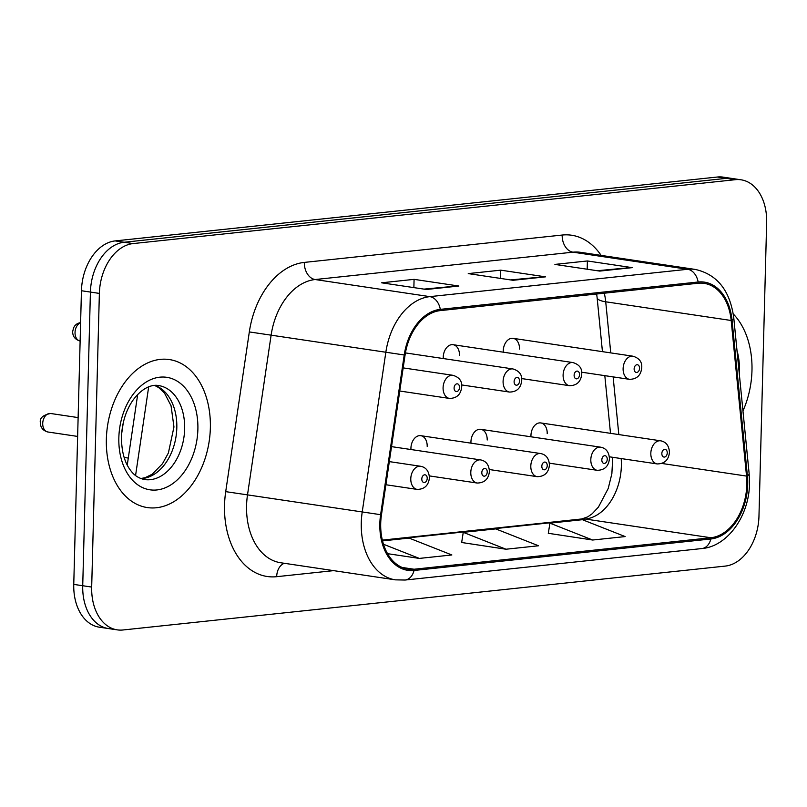 <?xml version="1.0" encoding="UTF-8"?>
<svg xmlns="http://www.w3.org/2000/svg" width="807" height="807" viewBox="0 0 807 807"><rect width="100%" height="100%" fill="white"/><g stroke="black" fill="none" stroke-linecap="round" stroke-linejoin="round"><path stroke-width="1.21" d="M459.486 355.403A11.691 8.03 98.5 0 0 453.09 344.7A11.691 8.03 98.5 0 0 443.245 357.128A11.691 8.03 98.5 0 0 443.265 358.55M519.496 349.038A11.691 8.03 98.5 0 0 513.101 338.335A11.691 8.03 98.5 0 0 503.255 350.763A11.691 8.03 98.5 0 0 503.275 352.185M487.196 440.007A11.691 8.03 98.5 0 0 480.79 429.314A11.691 8.03 98.5 0 0 470.945 441.732A11.691 8.03 98.5 0 0 470.975 443.154M427.185 446.382A11.691 8.03 98.5 0 0 420.78 435.679A11.691 8.03 98.5 0 0 410.934 448.107A11.691 8.03 98.5 0 0 410.965 449.529M547.207 433.641A11.691 8.03 98.5 0 0 540.811 422.939A11.691 8.03 98.5 0 0 530.956 435.366A11.691 8.03 98.5 0 0 530.986 436.789M121.605 434.116L123.32 422.495M751.973 370.584A74.829 51.406 98.5 0 0 733.27 313.994A74.829 51.406 98.5 0 1 751.973 370.584A74.829 51.406 98.5 0 1 742.954 410.934A74.829 51.406 98.5 0 0 751.973 370.584M210.355 428.053A74.829 51.406 98.5 0 0 169.389 359.559A74.829 51.406 98.5 0 0 106.363 439.089A74.829 51.406 98.5 0 0 147.328 507.573A74.829 51.406 98.5 0 0 210.355 428.053A74.829 51.406 98.5 0 0 169.389 359.559A74.829 51.406 98.5 0 0 106.363 439.089A74.829 51.406 98.5 0 0 147.328 507.573A74.829 51.406 98.5 0 0 210.355 428.053M746.838 484.614A49.883 34.277 -81.5 0 1 710.876 537.744L414.072 569.238A49.883 34.277 -81.5 0 1 408.019 569.117A49.883 34.277 -81.5 0 1 381.459 514.816L405.064 355.09A49.883 34.277 -81.5 0 1 440.279 310.604L698.116 283.247A49.883 34.277 -81.5 0 1 704.178 283.368A49.883 34.277 -81.5 0 1 731.182 320.49L746.536 476.08A49.883 34.277 -81.5 0 1 746.838 484.614M747.706 484.513A51.134 35.135 98.5 0 0 747.393 475.767L732.04 320.187A51.134 35.135 98.5 0 0 698.146 282.006L440.309 309.363A51.134 35.135 98.5 0 0 404.216 354.969L380.611 514.684A51.134 35.135 98.5 0 0 414.041 570.468L710.846 538.985A51.134 35.135 98.5 0 0 747.706 484.513M741.048 179.8L723.122 177.126A46.766 32.129 98.5 0 0 717.443 177.015L115.159 240.91A46.766 32.129 98.5 0 0 81.446 290.732L73.76 584.399L82.728 585.731A46.766 32.129 98.5 0 0 108.33 628.532A46.766 32.129 98.5 0 1 82.728 585.731L90.414 292.063L82.728 585.731L91.685 587.062A46.766 32.129 98.5 0 0 117.287 629.874A46.766 32.129 98.5 0 0 122.967 629.985L725.251 566.09A46.766 32.129 98.5 0 0 758.963 516.268L766.65 222.601A46.766 32.129 98.5 0 0 741.048 179.8A46.766 32.129 98.5 0 0 735.369 179.689L133.084 243.583A46.766 32.129 98.5 0 0 99.372 293.405L91.685 587.062M115.159 240.91L124.127 242.251A46.766 32.129 98.5 0 0 90.414 292.063A46.766 32.129 98.5 0 1 124.127 242.251L726.401 178.347L124.127 242.251L133.084 243.583M732.09 178.468A46.766 32.129 98.5 0 0 726.401 178.347A46.766 32.129 98.5 0 1 732.09 178.468M548.326 533.296L592.671 540.024L625.163 536.574L582.412 519.698L549.92 523.148L548.306 533.417M461.665 542.496L506.009 549.224L538.511 545.774L495.76 528.898L463.258 532.338L461.644 542.607M599.712 271.091L554.903 264.414L587.395 260.964L632.214 267.642L599.712 271.091M426.399 289.481L381.58 282.803L414.082 279.353L458.89 286.031L426.399 289.481M513.05 280.291L468.242 273.603L500.743 270.163L545.552 276.841L513.05 280.291M387.562 553.673L419.347 558.414L451.849 554.964L409.099 538.087L382.538 540.902M500.743 270.163L500.522 278.415M510.599 279.918L543.989 276.791A12.468 8.917 83.9 0 1 545.552 276.841M414.082 279.353L413.87 287.615M423.937 289.118L457.327 285.991A12.468 8.917 83.9 0 1 458.89 286.031M587.395 260.964L587.183 269.225M597.261 270.728L630.65 267.601A12.468 8.917 83.9 0 1 632.214 267.642M506.009 549.224L463.258 532.338M592.671 540.024L549.92 523.148M419.347 558.414L383.476 544.251M73.76 584.399A46.766 32.129 98.5 0 0 99.362 627.2L117.287 629.874M128.283 458.063L124.137 457.448M710.876 537.744L585.418 519.042A49.883 34.277 98.5 0 0 621.37 465.911A49.883 34.277 98.5 0 0 621.178 458.568M333.664 570.64L276.68 576.682A15.585 11.147 83.9 0 1 284.346 563.286M276.68 576.682A77.946 53.555 -81.5 0 1 224.538 505.152A77.946 53.555 -81.5 0 1 225.708 491.645L249.323 331.929A77.946 53.555 -81.5 0 1 304.33 262.406L562.176 235.049A77.946 53.555 -81.5 0 1 601.124 255.395M380.611 514.684L247.507 494.873A62.351 42.842 98.5 0 0 246.569 505.676A62.351 42.842 98.5 0 0 280.705 562.751L395.42 579.85A62.351 42.842 -81.5 0 1 362.222 511.971L385.837 352.245A62.351 42.842 -81.5 0 1 429.849 296.633L687.685 269.276A15.585 11.147 83.9 0 1 698.146 282.006M414.041 570.468A15.585 11.147 83.9 0 1 405.043 580.041L701.848 548.558C727.652 546.5 749.189 515.703 749.501 483.645L749.148 473.709A15.585 3.894 174.4 0 1 747.393 475.767M440.309 309.363A15.585 11.147 -96.1 0 0 429.849 296.633L315.133 279.535A62.351 42.842 98.5 0 0 271.122 335.147L247.507 494.873L225.708 491.645M404.216 354.969L249.323 331.929M749.148 473.709L733.795 318.119A15.585 3.894 174.4 0 1 732.04 320.187M562.176 235.049A15.585 11.147 83.9 0 0 572.97 252.177L687.685 269.276A62.351 42.842 -81.5 0 1 695.261 269.427L580.546 252.329A62.351 42.842 98.5 0 0 572.97 252.177L315.133 279.535A15.585 11.147 83.9 0 1 304.33 262.406M701.848 548.558A15.585 11.147 -96.1 0 0 710.846 538.985M735.369 179.689L717.443 177.015M99.372 293.405L81.446 290.732M414.072 569.238L402.189 567.462M382.457 540.579L585.418 519.042A28.063 20.074 83.9 0 0 581.726 518.962L587.758 516.853L592.197 513.726L598.431 507.089L608.206 488.497L611.867 473.749L612.765 457.307M746.536 476.08L661.942 463.47M731.182 320.49L605.714 301.788A49.883 34.277 98.5 0 0 604.272 293.203M618.818 434.57L613.128 376.889M610.758 352.891L605.714 301.788A28.063 7.011 -5.6 0 1 597.119 297.682L596.666 294.01M512.233 280.16L543.989 276.791M598.895 270.97L630.65 267.601M425.571 289.36L457.327 285.991M148.68 386.835L135.566 475.525M650.825 453.231A11.691 8.03 -81.5 0 1 660.671 440.814C666.088 441.873 669.013 445.696 669.447 452.293C668.66 459.929 664.585 463.813 657.221 463.934A11.691 8.03 -81.5 0 1 650.825 453.231M667.258 452.919A3.894 2.673 98.5 0 0 664.655 449.348A3.894 2.673 98.5 0 0 661.841 453.494A3.894 2.673 98.5 0 0 664.443 457.075A3.894 2.673 98.5 0 0 667.258 452.919M581.645 372.198L629.521 379.33A11.691 8.03 -81.5 0 1 623.115 368.628A11.691 8.03 -81.5 0 1 632.96 356.2L513.101 338.335M634.131 368.89A3.894 2.673 98.5 0 0 636.743 372.461A3.894 2.673 98.5 0 0 639.548 368.315A3.894 2.673 98.5 0 0 636.945 364.734A3.894 2.673 98.5 0 0 634.131 368.89M739.373 374.66A56.863 39.069 98.5 0 0 739.494 371.916A56.863 39.069 98.5 0 0 736.983 350.389M590.815 459.607A11.691 8.03 -81.5 0 1 600.66 447.179C606.077 448.238 609.003 452.061 609.436 458.658C608.649 466.295 604.574 470.178 597.21 470.299A11.691 8.03 -81.5 0 1 590.815 459.607M607.247 459.284A3.894 2.673 98.5 0 0 604.635 455.713A3.894 2.673 98.5 0 0 601.83 459.859A3.894 2.673 98.5 0 0 604.433 463.44A3.894 2.673 98.5 0 0 607.247 459.284M530.804 465.972A11.691 8.03 -81.5 0 1 540.65 453.544C546.067 454.603 548.992 458.426 549.426 465.024C548.639 472.66 544.564 476.544 537.2 476.675A11.691 8.03 -81.5 0 1 530.804 465.972M547.237 465.659A3.894 2.673 98.5 0 0 544.624 462.078A3.894 2.673 98.5 0 0 541.82 466.224A3.894 2.673 98.5 0 0 544.422 469.805A3.894 2.673 98.5 0 0 547.237 465.659M470.794 472.337A11.691 8.03 -81.5 0 1 480.639 459.909C486.056 460.968 488.981 464.792 489.415 471.389C488.628 479.025 484.553 482.909 477.189 483.04A11.691 8.03 -81.5 0 1 470.794 472.337M487.226 472.024A3.894 2.673 98.5 0 0 484.614 468.443A3.894 2.673 98.5 0 0 481.809 472.599A3.894 2.673 98.5 0 0 484.412 476.17A3.894 2.673 98.5 0 0 487.226 472.024M47.845 431.987C42.922 430.615 40.421 427.508 40.35 422.646C39.553 418.076 42.973 415.02 50.599 413.487A9.351 6.426 98.5 0 0 42.721 423.433A9.351 6.426 98.5 0 0 47.845 431.987L77.633 436.426M410.783 478.702A11.691 8.03 -81.5 0 1 420.629 466.275C426.046 467.334 428.971 471.167 429.405 477.754C428.618 485.39 424.543 489.274 417.179 489.405A11.691 8.03 -81.5 0 1 410.783 478.702M427.216 478.39A3.894 2.673 98.5 0 0 424.603 474.809A3.894 2.673 98.5 0 0 421.799 478.965A3.894 2.673 98.5 0 0 424.401 482.536A3.894 2.673 98.5 0 0 427.216 478.39M521.635 378.564L569.51 385.696A11.691 8.03 -81.5 0 1 563.104 374.993A11.691 8.03 -81.5 0 1 572.95 362.565L453.09 344.7M574.12 375.255A3.894 2.673 98.5 0 0 576.733 378.836A3.894 2.673 98.5 0 0 579.537 374.68A3.894 2.673 98.5 0 0 576.934 371.099A3.894 2.673 98.5 0 0 574.12 375.255M461.624 384.929L509.499 392.061A11.691 8.03 -81.5 0 1 503.094 381.358A11.691 8.03 -81.5 0 1 512.939 368.94L405.427 352.911M514.109 381.62A3.894 2.673 98.5 0 0 516.722 385.201A3.894 2.673 98.5 0 0 519.526 381.045A3.894 2.673 98.5 0 0 516.924 377.474A3.894 2.673 98.5 0 0 514.109 381.62M80.609 322.76A9.351 6.426 98.5 0 0 75.031 332.454A9.351 6.426 98.5 0 0 80.135 341.018C75.222 339.646 72.721 336.529 72.65 331.677L73.629 327.632L75.122 325.382L77.401 323.546L80.619 322.487M399.758 391.022L449.479 398.426A11.691 8.03 -81.5 0 1 443.083 387.733A11.691 8.03 -81.5 0 1 452.929 375.305L403.177 367.891M454.099 387.985A3.894 2.673 98.5 0 0 456.712 391.566A3.894 2.673 98.5 0 0 459.516 387.41A3.894 2.673 98.5 0 0 456.913 383.839A3.894 2.673 98.5 0 0 454.099 387.985M141.013 478.622A47.512 32.643 98.5 0 0 176.814 427.892A47.512 32.643 98.5 0 0 154.904 385.413M184.652 429.062A47.512 32.643 98.5 0 0 158.636 385.575C154.409 384.616 143.848 385.383 132.852 400.363C125.862 410.622 122.069 422.838 121.474 437.001C121.504 451.769 124.702 463.117 131.077 471.036C134.436 475.535 138.955 478.38 144.635 479.56A47.512 32.643 98.5 0 0 184.652 429.062M118.841 437.757A56.863 39.069 98.5 0 0 156.881 489.95A56.863 39.069 98.5 0 0 197.876 429.374A56.863 39.069 98.5 0 0 159.836 377.182A56.863 39.069 98.5 0 0 118.841 437.757M733.795 318.119C730.133 290.641 717.282 274.41 695.261 269.427M395.42 579.85L405.043 580.041M610.506 433.329L604.816 375.648M602.446 351.65L597.119 297.682M382.347 540.115L581.726 518.962M127.254 465.084L137.684 394.462M540.811 422.939L660.671 440.814M609.356 456.802L657.221 463.934M629.521 379.33C636.884 379.199 640.95 375.316 641.736 367.679C642.201 361.97 639.275 358.147 632.96 356.2M480.79 429.314L600.66 447.179M549.345 463.168L597.21 470.299M420.78 435.679L540.65 453.544M489.335 469.533L537.2 476.675M391.536 446.634L480.639 459.909M429.324 475.898L477.189 483.04M50.599 413.487L78.128 417.592M389.317 461.614L420.629 466.275M385.897 484.745L417.179 489.405M569.51 385.696C576.864 385.564 580.939 381.691 581.726 374.055C582.19 368.335 579.265 364.512 572.95 362.565M509.499 392.061C516.853 391.94 520.929 388.056 521.715 380.42C522.179 374.71 519.254 370.877 512.939 368.94M449.479 398.426C456.843 398.305 460.918 394.421 461.705 386.785C462.169 381.075 459.244 377.242 452.929 375.305M140.781 478.531L145.23 477.663L152.241 474.193L162.469 463.753L168.381 452.989L173.959 426.964L171.054 405.77L164.507 393.13L158.757 387.632L154.651 385.433"/></g></svg>

